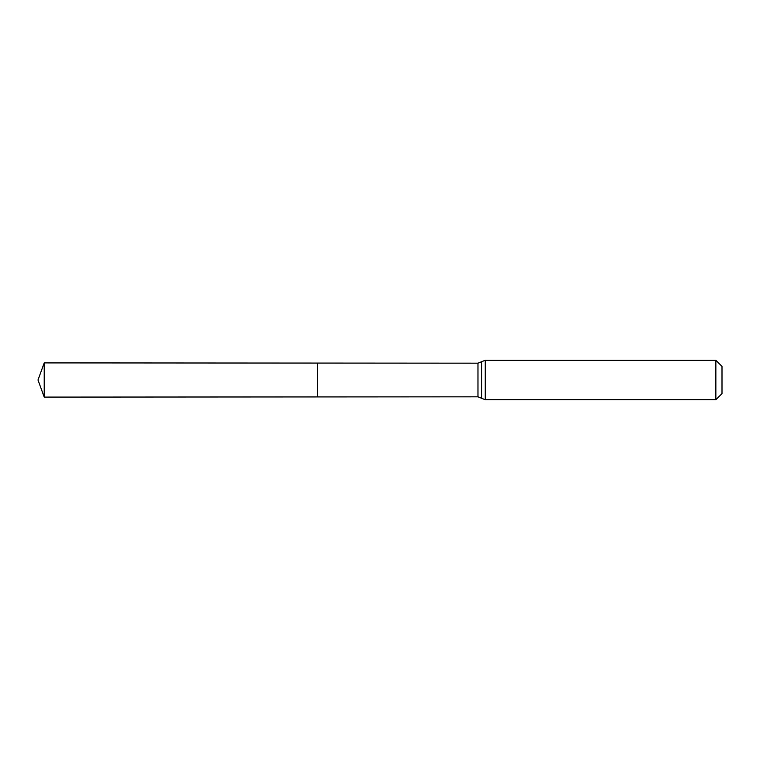 <?xml version="1.0" encoding="UTF-8"?>
<svg xmlns="http://www.w3.org/2000/svg" width="760" height="760" viewBox="0 0 760 760"><rect width="100%" height="100%" fill="white"/><g stroke="black" fill="none" stroke-linecap="round" stroke-linejoin="round"><path stroke-width="1.14" d="M317.519 396.929L317.519 363.071L317.519 396.929L44.222 397.1L44.222 362.9L477.974 363.175L477.974 396.824L317.519 396.929M715.853 360.269L715.853 399.731L722 393.585L722 366.415L715.853 360.269L485.231 360.269L485.231 399.731L477.974 396.824M485.231 360.269L481.602 361.722L481.602 398.278M481.602 361.722L477.974 363.175M715.853 399.731L485.231 399.731M44.222 362.9L38 380L44.222 397.1"/></g></svg>
